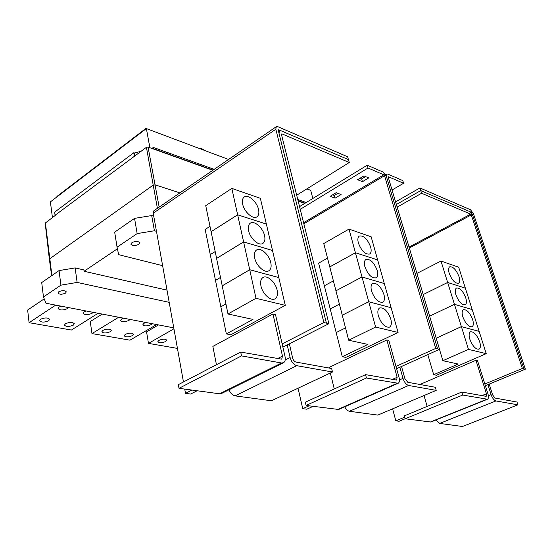 <?xml version="1.0" encoding="UTF-8"?>
<svg xmlns="http://www.w3.org/2000/svg" width="553" height="553" viewBox="0 0 553 553"><rect width="100%" height="100%" fill="white"/><g stroke="black" fill="none" stroke-linecap="round" stroke-linejoin="round"><path stroke-width="0.83" d="M198.7 148.239L201.423 148.446L204.499 150.423M56.966 196.861L56.911 196.439L145.778 128.531L146.22 128.697M145.778 128.531L145.861 128.967M282.887 347.111L287.221 344.899L290.118 357.521C291.438 361.987 293.671 364.71 296.816 365.692L332.498 372.003L331.634 368.512L295.979 362.063C294.41 361.572 293.297 360.21 292.634 357.985L289.371 343.807M332.498 372.003L271.412 400.766L235.08 395.872C232.467 395.291 230.449 393.259 229.018 389.775M55.065 215.262L134.635 156.105L55.065 215.262L54.657 212.158L133.778 152.759L134.49 153.001L141.022 151.342M151.937 148.432L153.292 147.423L214.156 169.356M297.756 199.481L306.203 202.529M306.867 188.891L310.717 190.336L312.818 198.479M52.424 217.529L50.392 201.886L146.372 128.579L228.569 159.464M146.372 128.579L149.877 147.692M165.575 341.554C161.835 343.047 159.236 343.123 157.785 341.768L158.911 340.365C162.658 338.865 165.264 338.789 166.723 340.136L165.575 341.554M132.34 335.643C128.448 337.212 125.718 337.261 124.162 335.789L125.241 334.378C129.146 332.795 131.877 332.74 133.439 334.219L132.34 335.643M110.247 331.71C106.245 333.335 103.432 333.369 101.807 331.8L102.851 330.397C106.86 328.759 109.681 328.724 111.312 330.286L110.247 331.71M152.116 323.685L151.059 324.639C147.126 326.242 144.381 326.291 142.826 324.784L143.967 323.277L145.881 322.482M130.017 319.427L128.98 320.408C124.937 322.074 122.102 322.102 120.478 320.498L121.584 318.991L123.519 318.175M102.215 314.076L90.263 321.535L91.971 333.59L129.962 340.171L156.658 324.556M73.321 325.143C69.139 326.858 66.173 326.858 64.425 325.136L65.413 323.733C69.602 322.012 72.574 322.005 74.323 323.726L73.321 325.143M48.699 320.761C44.399 322.537 41.33 322.517 39.491 320.685L40.445 319.295C44.758 317.505 47.828 317.526 49.666 319.351L48.699 320.761M93.049 312.307L92.04 313.337C87.816 315.092 84.83 315.086 83.074 313.323L84.125 311.823L86.088 310.973M68.372 307.558L67.39 308.615C63.042 310.433 59.945 310.406 58.106 308.533L59.116 307.033L61.1 306.155M44.219 298.855L27.65 310.026L29.081 322.696L71.413 330.03L98.109 313.281M158.497 324.915L146.559 331.883L148.474 343.378L177.444 348.404M241.495 355.897L240.7 352.067L281.719 359.174L282.479 356.111L272.954 313.986L275.491 314.567L285.037 356.581C285.638 359.63 285.134 361.676 283.516 362.72L281.553 362.989L241.495 355.897L179.006 388.324L178.356 384.639L240.7 352.067M283.357 362.796L221.587 393.46L219.576 393.791L179.006 388.324M216.444 364.738L212.864 346.399L272.954 313.986M242.684 204.188C241.986 200.725 242.497 198.333 244.219 197.02C248.09 193.937 256.986 201.762 258.541 209.497C259.281 213.023 258.763 215.456 256.986 216.797C253.163 219.831 244.191 211.979 242.684 204.188M231.838 188.414L260.373 198.32L266.359 224.055L237.645 214.806L231.838 188.414L205.737 205.661L211.108 231.707M237.645 214.806L211.087 231.693L216.603 258.431M215.165 251.567L210.264 254.594L205.17 229.44L209.988 226.35M248.622 230.76C247.882 227.083 248.442 224.553 250.288 223.184C254.249 220.149 263 227.877 264.576 235.689C265.357 239.435 264.797 242 262.889 243.403C258.977 246.382 250.15 238.626 248.622 230.76M211.087 231.721L237.645 214.827L243.603 241.91L216.576 258.424M220.474 277.433L215.49 280.385L210.271 254.615L215.172 251.587M254.712 258.023C253.938 254.117 254.539 251.442 256.523 250.011C260.567 247.032 269.173 254.663 270.77 262.557C271.592 266.532 270.984 269.249 268.938 270.707C264.928 273.631 256.26 265.965 254.712 258.023M243.603 241.931L272.511 250.481L278.809 277.551L249.714 269.733L243.603 241.931L216.576 258.445L222.23 285.846M249.714 269.733L222.202 285.839M225.914 303.936L220.847 306.811L215.497 280.406L220.481 277.454M260.961 286.005C260.145 281.85 260.802 279.03 262.924 277.537C267.064 274.62 275.498 282.161 277.122 290.125C277.993 294.348 277.329 297.217 275.131 298.738C271.039 301.599 262.537 294.016 260.961 286.005M249.721 269.753L278.809 277.571L285.272 305.346L255.998 298.309L249.721 269.753L222.209 285.86L227.981 313.98L252.991 319.42L226.343 333.908L220.854 306.832L225.921 303.956M255.998 298.309L227.981 313.98M349.275 162.513L281.83 133.826L281.422 134.338L328.897 323.692L326.401 323.118L279.023 133.321L279.438 130.785L281.062 130.778L348.466 159.644L349.275 162.513L296.685 195.223M396.619 368.671L399.895 367.192L402.999 378.37C404.319 382.31 406.206 384.681 408.653 385.489L436.22 390.37L435.315 387.266L407.755 382.282L404.934 378.722L401.519 366.459M436.22 390.37L377.83 415.096L349.434 411.273C347.65 410.9 346.088 409.407 344.74 406.794M366.432 378.01L365.554 374.644L396.66 380.091L397.13 377.284L386.858 339.95L388.814 340.399L399.1 377.644C399.812 380.561 399.501 382.441 398.153 383.277L366.432 378.01L306.099 405.439L305.346 402.183L365.554 374.644M398.056 383.319L338.657 409.476L306.099 405.439M329.132 368.063L328.987 367.475L386.858 339.95M334.268 388.953L330.348 373.012M358.351 242.919C357.473 239.421 357.812 237.119 359.36 236.02C363.756 235.378 367.517 239.048 370.648 247.039C371.561 250.585 371.222 252.915 369.639 254.034C365.243 254.65 361.482 250.944 358.351 242.919M335.947 290.788L329.788 266.912L355.427 252.762L348.998 229.101L323.761 243.548L329.782 266.899L355.427 252.749L362.001 276.949L335.975 290.795M339.383 304.129L330.196 308.906L324.348 285.79L333.397 280.903L324.341 285.77L318.611 263.138L327.528 258.147M364.876 266.698C363.957 263.014 364.323 260.608 365.962 259.468C370.358 258.832 374.111 262.509 377.215 270.514C378.169 274.24 377.81 276.687 376.13 277.841C371.734 278.456 367.98 274.744 364.876 266.698M371.554 291.023C370.593 287.145 370.98 284.622 372.715 283.447C377.111 282.811 380.851 286.502 383.934 294.521C384.929 298.44 384.542 301.005 382.766 302.201C378.363 302.802 374.63 299.076 371.554 291.023M362.008 276.97L384.314 283.571L391.109 307.731L368.733 301.717L342.245 315.231L368.74 301.738L362.008 276.97L335.947 290.809L342.279 315.238M342.252 315.251L348.694 340.233L367.966 344.422L342.293 356.72L336.183 332.567L345.514 327.908L336.176 332.553L330.203 308.927L339.39 304.15M378.383 315.908C377.374 311.83 377.789 309.182 379.628 307.966C384.024 307.344 387.75 311.042 390.798 319.074C391.842 323.201 391.427 325.883 389.547 327.12C385.151 327.715 381.425 323.982 378.383 315.908M391.089 307.745L368.74 301.738L375.618 327.065L348.694 340.233M134.344 156.008L133.778 152.759M134.987 155.849L134.49 153.001M153.292 147.423L153.278 148.916L148.066 147.043L146.421 147.298L134.635 156.105M305.138 203.186L298.039 200.635M213.057 170.11L153.534 148.729M173.932 328.8L148.474 343.378M118.681 317.249L91.971 333.59M55.694 305.118L29.081 322.696M237.645 214.827L266.339 224.069M266.366 224.076L272.505 250.461L243.603 241.91M226.343 333.908L230.836 334.786L285.272 305.346M184.737 389.098L185.497 393.363L190.654 394.047L197.11 390.764M287.221 344.899L328.897 323.692M280.751 130.667L278.65 129.768L278.242 130.273L326.401 323.118M348.998 229.101L371.16 236.802L377.658 259.91L355.427 252.749L377.637 259.917M377.664 259.924L384.307 283.551L362.001 276.949M391.116 307.751L398.07 332.464L375.618 327.065M342.293 356.72L345.784 357.404L398.07 332.464M362.436 181.695L357.591 179.718L363.922 175.889L368.747 177.9L362.436 181.695L361.648 178.937L365.568 176.573M360.003 178.26L361.648 178.937M335.042 198.181L330.141 196.336L336.217 192.658L341.097 194.532L335.042 198.181L334.309 195.458L337.876 193.301M332.636 194.822L334.309 195.458M55.355 215.345L45.18 223.149L49.348 259.053L153.036 185.234L155.262 184.882L179.877 192.886M153.278 148.916L212.808 170.283M298.108 200.898L304.89 203.331M58.791 291.756C62.316 290.256 64.825 290.29 66.325 291.866L65.496 293.131C61.984 294.631 59.475 294.59 57.975 293.007L58.791 291.756M59.033 270.597L41.717 282.569L43.459 296.968L60.927 285.154L59.033 270.597L75.132 267.908L77.137 282.431L169.19 302.346M173.76 327.853L45.996 303.251L43.459 296.968M60.927 285.154L77.137 282.431M326.381 323.125L323.878 322.544L275.836 129.243L276.251 126.727L277.889 126.72L347.637 156.789L348.431 159.63M183.458 381.971L153.222 213.202L153.962 210.679M282.154 343.897L323.878 322.544M185.497 393.363L191.946 390.065M298.046 388.227L302.747 408.681L306.818 409.206L313.081 406.379M392.042 189.997L403.6 183.264L388.524 176.808L388.261 177.299L439.517 349.309L437.617 348.867L386.409 176.49L383.035 172.031L367.206 165.209L368.015 168.015L383.851 174.796L384.529 175.688L435.723 348.418L395.996 366.418M399.895 367.192L439.517 349.309M309.037 405.833L302.747 408.681M435.723 348.418L437.63 348.86M368.015 168.015L300.224 209.324M386.298 176.165L386.637 174.043L387.701 174.064L402.771 180.561L403.6 183.264M367.206 165.209L299.539 206.608M167.006 290.138L84.084 271.26L83.883 269.912L75.132 267.908M84.084 271.26L117.409 248.774M298.143 201.036L304.758 203.414M138.658 244.419C135.015 246.057 132.43 246.009 130.909 244.281L131.946 242.643C135.596 240.997 138.188 241.039 139.709 242.767L138.658 244.419M134.566 218.366L114.671 232.122L117.07 247.184L137.151 233.601L134.566 218.366L151.709 215.566L154.418 230.76L156.464 231.334M162.617 265.668L118.66 254.67L117.07 247.184M137.151 233.601L154.418 230.76M153.748 216.168L151.709 215.566M523.871 368.816L472.794 215.58L469.863 211.626L420.75 190.591L421.586 193.26L470.7 214.149L471.287 214.937L522.364 368.464L525.35 369.169L487.933 384.605L491.092 394.635C492.377 398.16 494.009 400.268 495.972 400.946L517.905 404.831L517 402.038L495.059 398.07L492.626 394.918L489.205 384.079M517.905 404.831L462.481 426.494L439.676 423.425L435.964 419.983M462.688 395.056L461.783 392.049L486.198 396.349L486.446 393.777L475.96 360.266L477.515 360.618L488.002 394.061C488.783 396.812 488.617 398.533 487.504 399.225L462.688 395.056L405.183 418.78L404.381 415.863L461.783 392.049M487.435 399.252L430.898 422.022L405.183 418.78M420.937 384.66L420.785 384.135L475.96 360.266M427.137 406.42L424.033 395.526M449.202 273.341C448.213 269.905 448.393 267.721 449.741 266.802C453.128 266.491 456.218 269.76 459.018 276.631C460.034 280.094 459.861 282.3 458.478 283.247C455.091 283.537 452.001 280.24 449.202 273.341M416.9 273.41L440.99 261.057L447.647 282.452L423.204 294.562L447.647 282.472L454.442 304.309L429.64 316.164L454.448 304.323L461.382 326.616L436.206 338.201M455.942 294.853C454.905 291.258 455.098 288.991 456.515 288.037C459.902 287.726 462.985 291.009 465.764 297.887C466.822 301.509 466.635 303.804 465.191 304.779C461.803 305.069 458.72 301.758 455.942 294.853M462.813 316.8C461.741 313.046 461.942 310.682 463.428 309.701C466.808 309.397 469.884 312.687 472.642 319.579C473.748 323.36 473.548 325.752 472.034 326.754C468.654 327.037 465.578 323.719 462.813 316.8M469.829 339.203C468.709 335.277 468.93 332.816 470.479 331.807C473.859 331.51 476.921 334.807 479.665 341.706C480.813 345.66 480.598 348.155 479.016 349.178C475.635 349.461 472.573 346.13 469.829 339.203M439.469 349.323L442.863 360.708L458.167 364.04L433.683 374.699L427.815 354.591M436.213 338.222L461.389 326.629L468.467 349.385L442.863 360.708M525.35 369.169L473.437 213.707L470.52 209.767L419.921 187.951L395.589 201.886M470.064 211.723L471.356 212.276L472.615 215.096M440.99 261.057L458.686 267.203L465.363 288.161L447.647 282.452M447.647 282.472L465.37 288.175L472.179 309.556L454.442 304.309M454.448 304.323L472.186 309.576L479.133 331.385L461.382 326.616L479.112 331.392M479.14 331.399L486.225 353.65L468.467 349.385M433.683 374.699L436.476 375.245L486.225 353.65M487.933 384.605L485.368 385.662M405.176 418.745L399.1 421.255L395.824 420.833L392.595 408.84M419.921 187.951L420.743 190.598M522.364 368.464L484.843 383.996M404.734 417.149L395.824 420.833M420.75 190.591L396.37 204.506M421.586 193.26L397.151 207.14M296.816 365.692L235.08 395.872M219.576 393.791L281.553 362.989M277.336 358.69L282.479 356.111M290.118 357.521L285.21 359.968M281.394 134.123L281.83 133.826M408.653 385.489L349.434 411.273M337.392 409.649L396.943 383.416M392.222 379.469L397.13 377.284M402.999 378.37L399.48 379.925M51.899 275.532L45.387 222.797M153.222 213.202L275.836 129.243M278.214 130.066L278.65 129.768M384.529 175.688L303.853 223.806M383.851 174.796L303.583 222.741M157.398 208.322L146.421 147.298M159.16 207.112L148.066 147.043M495.972 400.946L439.676 423.425M430.054 422.126L486.702 399.301M481.794 395.665L486.446 393.777M491.092 394.635L488.396 395.727M471.356 212.276L470.976 212.476M471.287 214.937L409.331 248.014M470.7 214.149L409.061 247.101M278.525 131.414L279.438 130.785M153.9 210.721L276.251 126.727M51.623 275.726L49.348 259.06M385.6 174.658L386.637 174.043"/></g></svg>

